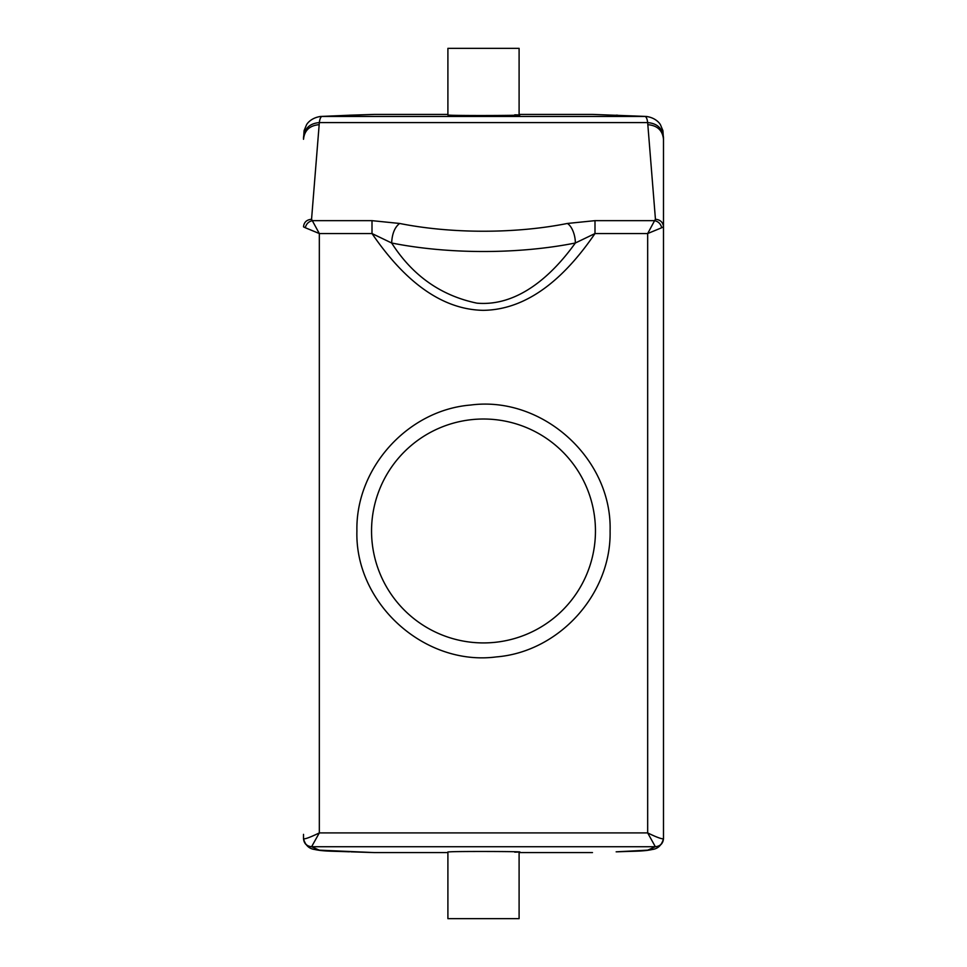 <?xml version="1.0" encoding="UTF-8"?>
<svg xmlns="http://www.w3.org/2000/svg" width="967" height="967" viewBox="0 0 967 967"><rect width="100%" height="100%" fill="white"/><g stroke="black" fill="none" stroke-linecap="round" stroke-linejoin="round"><path stroke-width="1.45" d="M514.746 114.831C538.401 115.351 472.815 115.822 452.254 115.278L447.902 115.061L447.902 48.35L519.098 48.35L519.098 115.061M661.73 227.728L647.672 233.543L647.672 832.913C656.146 837.047 661.368 839.005 663.338 838.8C662.782 843.623 660.123 846.258 655.348 846.729L647.672 832.913L319.328 832.913L319.328 233.543L305.27 227.728C306.297 223.848 308.678 221.491 312.401 220.657L372.005 220.657L372.005 233.543C397.413 270.736 434.425 309.464 483.198 310.334C532.297 309.766 569.466 270.905 594.995 233.543L575.353 242.995A15.823 7.506 -101.3 0 0 567.363 223.462L594.995 220.657L594.995 233.543L647.672 233.543L654.599 220.657C658.322 221.491 660.703 223.848 661.73 227.728L663.495 226.846C663.011 222.253 660.34 219.727 655.445 219.279L647.66 122.579C647.165 118.603 646.186 116.548 644.723 116.378L592.469 114.408L519.098 114.408M305.27 227.728L303.505 226.846C303.989 222.253 306.66 219.727 311.555 219.279L319.34 122.579C319.835 118.603 320.814 116.548 322.277 116.378L374.531 114.408L447.902 114.408M663.495 834.352L663.495 139.284L662.903 130.593L660.497 124.876C659.917 123.583 655.916 117.877 646.524 116.475L320.476 116.475L350.791 115.17M646.524 116.475L592.469 114.408M616.16 851.83L647.685 850.162L655.348 846.729L311.652 846.729C306.877 846.258 304.218 843.623 303.662 838.8C305.306 839.126 310.528 837.156 319.328 832.913L311.579 846.741L319.315 850.162L374.531 852.592L447.902 852.592M349.474 115.194L374.531 114.408M592.469 852.592L519.098 852.592M350.84 851.83L374.531 852.592M519.098 851.939L519.098 918.65L447.902 918.65L447.902 851.939L452.254 851.722C472.343 851.178 538.692 851.649 514.746 852.169M311.579 846.741C306.672 846.258 303.989 843.562 303.505 838.667L303.505 834.352M319.037 124.683C309.609 125.553 304.436 130.424 303.505 139.284L304.097 130.593L306.503 124.876C307.083 123.583 311.084 117.877 320.476 116.475M655.421 846.741C660.328 846.258 663.011 843.562 663.495 838.667L663.495 139.284C662.576 130.424 657.391 125.553 647.963 124.683M372.005 220.657L399.637 223.462C394.778 227.172 392.118 233.688 391.647 242.995L372.005 233.543L319.328 233.543L311.555 219.279M663.338 838.8L663.495 838.667C661.73 845.182 657.983 848.784 652.254 849.497L652.254 849.497C643.659 851.468 633.53 851.105 617.49 851.806L617.49 851.806M303.662 838.8L303.505 838.667C305.27 845.182 309.017 848.784 314.746 849.497L314.746 849.497C323.341 851.468 333.47 851.105 349.51 851.806L349.51 851.806M610.092 530.968C611.458 593.956 559.156 651.879 496.349 656.907C424.513 666.384 354.768 603.396 356.908 530.968C355.542 467.98 407.844 410.056 470.651 405.04C542.487 395.563 612.232 458.551 610.092 530.968M391.647 242.995C412.486 275.607 440.916 295.66 476.936 303.154C518.131 306.732 552.387 275.063 575.353 242.995A181.977 62.239 -0 0 1 391.647 242.995M371.546 530.968A111.954 111.954 0 0 1 483.5 419.013A111.954 111.954 0 0 1 595.454 530.968A111.954 111.954 0 0 1 483.5 642.922A111.954 111.954 0 0 1 371.546 530.968M663.483 137.447C662.552 128.406 657.282 123.45 647.66 122.579L319.34 122.579C309.718 123.45 304.448 128.406 303.517 137.447M617.526 115.194L616.209 115.17M399.637 223.462A166.143 56.823 0 0 0 567.363 223.462M594.995 220.657L654.599 220.657L655.445 219.279M663.483 137.254L663.495 139.284M647.685 850.162L652.217 849.497M319.315 850.162L314.783 849.497M303.505 139.284L303.517 137.254"/></g></svg>
